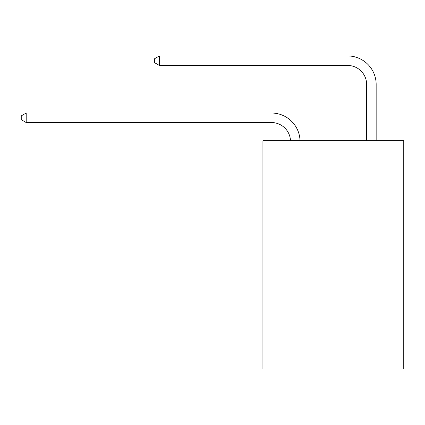<?xml version="1.0" encoding="UTF-8"?>
<svg xmlns="http://www.w3.org/2000/svg" width="425" height="425" viewBox="0 0 425 425"><rect width="100%" height="100%" fill="white"/><g stroke="black" fill="none" stroke-linecap="round" stroke-linejoin="round"><path stroke-width="0.64" d="M403.75 140.702L403.75 369.059L262.932 369.059L262.932 140.702L403.75 140.702M290.503 140.702A19.029 19.029 178.8 0 0 271.49 122.543A19.029 19.029 178.8 0 1 290.503 140.702A19.029 19.029 178.8 0 0 271.49 122.543A19.029 19.029 178.8 0 1 290.503 140.702A19.029 19.029 178.8 0 0 271.49 122.543A19.029 19.029 178.8 0 1 290.503 140.702A19.029 19.029 178.8 0 0 271.49 122.543A19.029 19.029 178.8 0 1 290.503 140.702A19.029 19.029 178.8 0 0 271.49 122.543A19.029 19.029 178.8 0 1 290.503 140.702A19.029 19.029 178.8 0 0 271.49 122.543A19.029 19.029 178.8 0 1 290.503 140.702A19.029 19.029 178.8 0 0 271.49 122.543A19.029 19.029 178.8 0 1 290.503 140.702A19.029 19.029 178.8 0 0 271.49 122.543A19.029 19.029 178.8 0 1 290.503 140.702A19.029 19.029 178.8 0 0 271.49 122.543A19.029 19.029 178.8 0 1 290.503 140.702A19.029 19.029 178.8 0 0 271.49 122.543A19.029 19.029 178.8 0 1 290.503 140.702A19.029 19.029 178.8 0 0 271.49 122.543A19.029 19.029 178.8 0 1 290.503 140.702A19.029 19.029 178.8 0 0 271.49 122.543A19.029 19.029 178.8 0 1 290.503 140.702A19.029 19.029 178.8 0 0 271.49 122.543A19.029 19.029 178.8 0 1 290.503 140.702A19.029 19.029 178.8 0 0 271.49 122.543A19.029 19.029 178.8 0 1 290.503 140.702A19.029 19.029 178.8 0 0 271.49 122.543A19.029 19.029 178.8 0 1 290.503 140.702A19.029 19.029 178.8 0 0 271.49 122.543A19.029 19.029 178.8 0 1 290.503 140.702A19.029 19.029 178.8 0 0 271.49 122.543A19.029 19.029 178.8 0 1 290.503 140.702A19.029 19.029 178.8 0 0 271.49 122.543A19.029 19.029 178.8 0 1 290.503 140.702A19.029 19.029 178.8 0 0 271.49 122.543A19.029 19.029 178.8 0 1 290.503 140.702A19.029 19.029 0 0 0 271.49 122.543L26.196 122.543L21.25 119.691L21.25 115.887L26.196 113.029L271.49 113.029A28.544 28.544 -1.2 0 1 300.023 140.702M366.642 140.702L366.642 84.485A19.029 19.029 0 0 0 347.613 65.455L159.407 65.455L154.461 62.602L154.461 58.793L159.407 55.941L347.613 55.941A28.544 28.544 1.2 0 1 376.157 84.485L376.157 140.702M26.196 122.543L26.196 113.029L271.49 113.029M366.642 84.485A19.029 19.029 -178.8 0 0 347.613 65.455A19.029 19.029 -178.8 0 1 366.642 84.485A19.029 19.029 -178.8 0 0 347.613 65.455A19.029 19.029 -178.8 0 1 366.642 84.485A19.029 19.029 -178.8 0 0 347.613 65.455A19.029 19.029 -178.8 0 1 366.642 84.485A19.029 19.029 -178.8 0 0 347.613 65.455A19.029 19.029 -178.8 0 1 366.642 84.485A19.029 19.029 -178.8 0 0 347.613 65.455A19.029 19.029 -178.8 0 1 366.642 84.485A19.029 19.029 -178.8 0 0 347.613 65.455A19.029 19.029 -178.8 0 1 366.642 84.485A19.029 19.029 -178.8 0 0 347.613 65.455A19.029 19.029 -178.8 0 1 366.642 84.485A19.029 19.029 -178.8 0 0 347.613 65.455A19.029 19.029 -178.8 0 1 366.642 84.485A19.029 19.029 -178.8 0 0 347.613 65.455A19.029 19.029 -178.8 0 1 366.642 84.485A19.029 19.029 -178.8 0 0 347.613 65.455A19.029 19.029 -178.8 0 1 366.642 84.485A19.029 19.029 -178.8 0 0 347.613 65.455A19.029 19.029 -178.8 0 1 366.642 84.485A19.029 19.029 -178.8 0 0 347.613 65.455A19.029 19.029 -178.8 0 1 366.642 84.485A19.029 19.029 -178.8 0 0 347.613 65.455A19.029 19.029 -178.8 0 1 366.642 84.485A19.029 19.029 -178.8 0 0 347.613 65.455A19.029 19.029 -178.8 0 1 366.642 84.485A19.029 19.029 -178.8 0 0 347.613 65.455A19.029 19.029 -178.8 0 1 366.642 84.485A19.029 19.029 -178.8 0 0 347.613 65.455A19.029 19.029 -178.8 0 1 366.642 84.485A19.029 19.029 -178.8 0 0 347.613 65.455A19.029 19.029 -178.8 0 1 366.642 84.485A19.029 19.029 -178.8 0 0 347.613 65.455A19.029 19.029 -178.8 0 1 366.642 84.485A19.029 19.029 -178.8 0 0 347.613 65.455A19.029 19.029 -178.8 0 1 366.642 84.485M159.407 55.941L159.407 65.455"/></g></svg>
